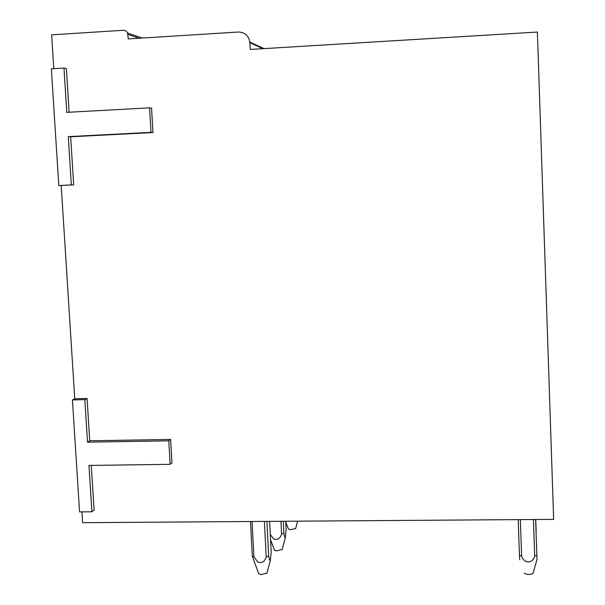 <?xml version="1.0" encoding="UTF-8"?>
<svg xmlns="http://www.w3.org/2000/svg" width="605" height="605" viewBox="0 0 605 605"><rect width="100%" height="100%" fill="white"/><g stroke="black" fill="none" stroke-linecap="round" stroke-linejoin="round"><path stroke-width="0.91" d="M170.156 464.33L171.971 462.833L170.625 439.449L89.729 440.78L87.082 398.491L74.74 398.755L72.434 399.92L79.565 511.89L91.884 511.792L88.973 465.434L170.156 464.33L168.803 440.826L87.513 442.157L84.836 399.655L72.434 399.92M91.884 511.792L94.078 510.068L91.279 465.404M81.925 511.875L82.605 522.69L553.643 519.37L537.391 32.05L250.251 49.451L249.903 42.66L262.865 48.687M53.777 68.66L51.629 34.833L123.859 30.25L126.021 30.938L127.549 32.693L128.268 38.924L238.378 32.027C244.768 32.231 248.595 35.574 249.857 42.047L249.903 42.66M63.994 68.047L66.777 112.364L149.594 107.841L151.56 108.166L152.959 132.548L70.664 136.806L73.681 184.873L58.791 185.523L51.357 68.804L63.994 68.047L66.391 68.584L69.129 112.235M61.196 185.448L74.74 398.755M87.082 398.491L84.836 399.655M89.729 440.78L87.513 442.157M170.625 439.449L168.803 440.826M58.791 185.523L71.337 184.941L68.304 136.632L151.008 132.344L149.594 107.841M73.681 184.873L71.337 184.941M152.959 132.548L151.008 132.344M70.664 136.806L68.304 136.632M533.421 519.514L534.684 556.003C532.929 563.89 523.922 563.868 521.631 556.025L520.338 519.604M533.118 572.965L536.99 559.519L535.629 519.498L536.847 555.345L534.684 556.003M518.198 519.619L519.468 555.367L521.631 556.025M519.468 555.367L519.74 559.784M536.99 559.519L536.847 555.345M532.96 573.532C530.169 574.78 527.416 574.773 524.694 573.51L524.527 573.048M535.735 519.498L536.06 531.984M535.758 519.498L536.166 531.939M285.726 521.964L288.32 528.838L290.309 529.73L295.679 528.483M280.947 521.291L281.59 533.92C280.274 538.488 277.672 540.174 273.778 538.987L270.284 534.465M283.284 521.276L283.896 533.345C284.259 535.939 284.736 537.384 285.326 537.663L286.127 530.003L285.689 521.26M281.582 533.92L283.896 533.345M270.564 539.864L274.36 549.892L276.432 550.89L282.157 549.484M252.058 521.495L253.918 556.827L257.927 562.151C262.063 563.414 264.816 561.629 266.2 556.789L268.688 556.146C269.089 558.884 269.626 560.374 270.291 560.616L271.206 552.373L269.611 521.374M264.377 521.412L266.208 556.789M266.888 521.389L268.688 556.146M250.493 521.51L252.323 556.199L258.66 573.57L260.823 574.697L266.949 573.109M252.323 556.199L253.918 556.827M128.01 34.455L139.067 38.251M127.708 33.056L142.152 38.054M249.857 42.047L263.939 48.619M295.618 528.694L297.645 521.177M282.089 549.741L285.326 537.663M266.873 573.411L270.291 560.616"/></g></svg>
